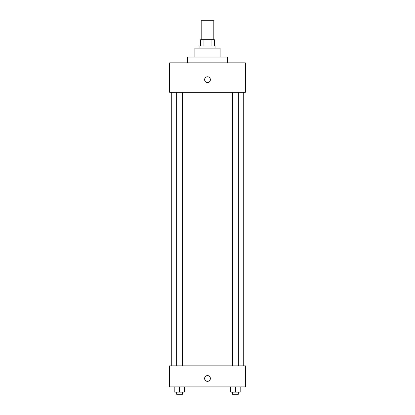 <?xml version="1.0" encoding="UTF-8"?>
<svg xmlns="http://www.w3.org/2000/svg" width="415" height="415" viewBox="0 0 415 415"><rect width="100%" height="100%" fill="white"/><g stroke="black" fill="none" stroke-linecap="round" stroke-linejoin="round"><path stroke-width="0.62" d="M213.813 39.69L213.813 20.75L201.187 20.75L201.187 39.69M203.07 46.003L203.07 39.69L200.663 39.69L200.663 46.003L200.663 39.69M203.07 39.69L214.337 39.69L214.337 46.003M211.93 46.003L211.93 39.69M199.081 48.104L199.081 46.003L215.919 46.003L215.919 48.104M194.874 57.047L194.874 48.104L220.126 48.104L220.126 57.047M187.507 62.836L187.507 57.047L227.493 57.047L227.493 62.836M169.626 62.836L245.374 62.836L245.374 92.296L169.626 92.296L169.626 62.836M207.5 82.559A2.895 2.895 0 0 1 204.994 78.222A2.895 2.895 0 0 1 210.006 78.222A2.895 2.895 0 0 1 207.5 82.559M169.626 365.843L245.374 365.843L245.374 386.884L169.626 386.884L169.626 365.843M207.5 381.359A2.895 2.895 0 0 1 204.994 377.022A2.895 2.895 0 0 1 210.006 377.022A2.895 2.895 0 0 1 207.5 381.359M230.709 386.884L230.709 392.144L240.176 392.144L240.176 386.884L240.176 392.144M235.445 392.144L235.445 386.884M238.35 392.144L238.35 394.25L232.54 394.25L232.54 392.144M174.824 386.884L174.824 392.144L184.291 392.144L184.291 386.884L184.291 392.144M179.555 392.144L179.555 386.884M182.46 392.144L182.46 394.25L176.65 394.25L176.65 392.144M243.273 365.843L243.273 92.296M171.727 365.843L171.727 92.296M232.54 92.296L232.54 365.843M238.35 92.296L238.35 365.843M182.46 365.843L182.46 92.296M176.65 365.843L176.65 92.296"/></g></svg>
